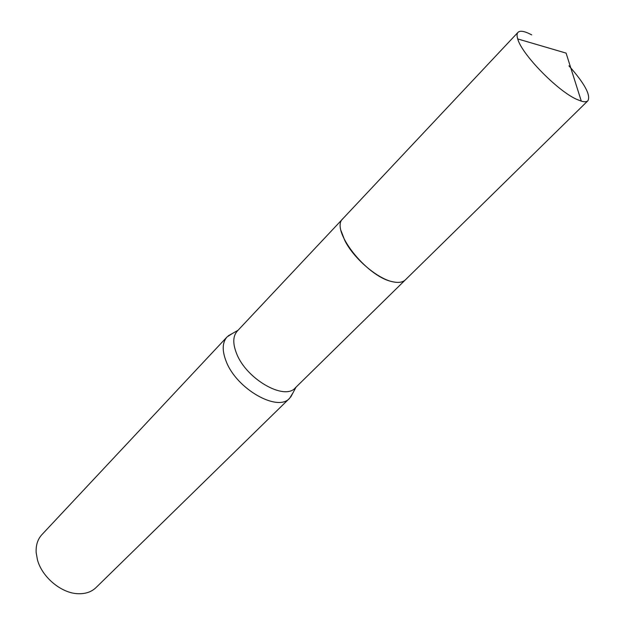 <?xml version="1.0" encoding="UTF-8"?>
<svg xmlns="http://www.w3.org/2000/svg" width="625" height="625" viewBox="0 0 625 625"><rect width="100%" height="100%" fill="white"/><g stroke="black" fill="none" stroke-linecap="round" stroke-linejoin="round"><path stroke-width="0.94" d="M341.102 230.82L344.758 240.406C353.633 258.508 377.867 279.148 393.289 281.898M342.711 218.883L237.266 331.102C232.852 336.133 232.648 343.672 236.656 353.711C246.414 379.133 284.5 400.852 295.289 387.883L405.195 280.031M232.383 333.492L227.055 336.93C222.242 342.43 221.961 350.609 226.203 361.461C236.586 389.047 277.852 412.383 289.672 398.211L293 392.812M227.055 336.93L41.906 534.648C37.648 539.297 35.742 545.328 36.18 552.742L37.438 559.766C41.977 577.133 61.359 593.273 78.039 593.711C85.469 593.984 91.453 591.945 96.008 587.594L289.672 398.211M531.711 34.883L531.047 34.531C524.422 31.109 520.078 30.383 518 32.344C516.844 33.594 516.758 35.789 517.734 38.945C521.594 54.047 557.188 90.664 576.438 99.227L581.305 101.156C584.477 102.07 586.68 101.93 587.906 100.75C590.906 95.133 584.594 83.492 568.953 65.836M518 32.344L342.93 218.641C329.672 229.18 365.969 276.312 391.992 281.594C398.133 283.094 402.617 282.492 405.438 279.805L587.906 100.75M238 330.312L228.164 335.875M296.055 387.125L290.703 397.078M517.734 38.945L566.094 53.109L581.305 101.156"/></g></svg>
